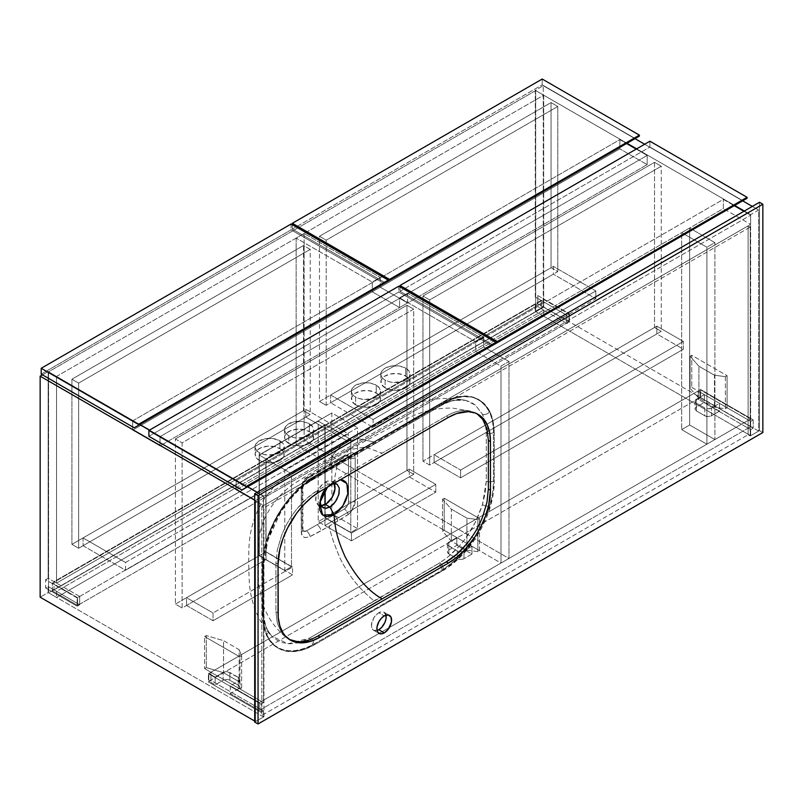 <?xml version="1.0" encoding="UTF-8"?>
<svg xmlns="http://www.w3.org/2000/svg" width="803" height="803" viewBox="0 0 803 803"><rect width="100%" height="100%" fill="white"/><g stroke="black" fill="none" stroke-linecap="round" stroke-linejoin="round"><path stroke-width="0.6" stroke-dasharray="4.01 3.01" d="M56.551 583.108L543.681 301.868L543.681 95.186L56.551 376.426L56.551 583.108L54.032 581.653L54.032 589.904L56.551 591.359L56.551 597.432L48.561 592.825L48.561 371.809L535.691 90.568L535.691 311.584L543.681 316.191L543.681 310.119L541.162 308.663L541.162 300.412L543.681 301.868L543.681 95.186L535.691 90.568L543.681 95.186L56.551 376.426L48.561 371.809L56.551 376.426L56.551 583.108L543.681 301.868L541.162 300.412L54.032 581.653L56.551 583.108M48.561 592.825L56.551 597.432L543.681 316.191L535.691 311.584L48.561 592.825L535.691 311.584L535.691 90.568L48.561 371.809L48.561 592.825M543.681 310.119L56.551 591.359L56.551 597.432L543.681 316.191L543.681 310.119L56.551 591.359L54.032 589.904L541.162 308.663L543.681 310.119M541.162 300.412L541.162 308.663L54.032 589.904L54.032 581.653L541.162 300.412M758.644 210.055L752.331 206.411L758.644 210.055L750.654 214.672L744.341 211.028L750.654 214.672L750.654 421.354L698.068 391.001L698.068 399.252L750.654 429.615L750.654 435.688L535.27 311.333L535.27 305.26L566.818 323.479L566.818 315.218L535.27 297.01L535.27 90.327L543.26 85.71L543.26 306.726L758.644 431.07L758.644 210.055L750.654 214.672L750.654 421.354L753.174 419.899L753.174 428.16L750.654 429.615L750.654 435.688L758.644 431.07L543.26 306.726L535.27 311.333L750.654 435.688L758.644 431.07L758.644 210.055M742.655 200.83L644.648 144.239L742.655 200.83M634.972 138.658L543.26 85.71L634.972 138.658M734.665 205.448L636.649 148.856L734.665 205.448M626.972 143.265L535.27 90.327L626.972 143.265M535.27 311.333L543.26 306.726L543.26 85.71L535.27 90.327L535.27 297.01L537.799 295.554L537.799 303.805L535.27 305.26L535.27 311.333M535.27 305.26L537.799 303.805L569.347 322.023L566.818 323.479L535.27 305.26M566.818 315.218L569.347 313.762L537.799 295.554L535.27 297.01L566.818 315.218L566.818 323.479L569.347 322.023L569.347 313.762L566.818 315.218M537.799 303.805L537.799 295.554L569.347 313.762L569.347 322.023L537.799 303.805M750.654 421.354L753.174 419.899L700.587 389.535L698.068 391.001L750.654 421.354M698.068 399.252L700.587 397.796L753.174 428.16L750.654 429.615L698.068 399.252L698.068 391.001L700.587 389.535L700.587 397.796L698.068 399.252M753.174 419.899L700.587 389.535L700.587 397.796L753.174 428.16L753.174 419.899M263.525 716.928L48.14 592.574L40.15 597.191L48.14 592.574L263.525 716.928L263.525 710.856L210.938 680.492L210.938 672.241L263.525 702.595L263.525 495.913L257.211 492.269L263.525 495.913L255.535 500.53L254.692 500.038L255.535 500.53L255.535 721.546L263.525 716.928L263.525 710.856L260.995 712.311L260.995 704.05L263.525 702.595L263.525 495.913L255.535 500.53L255.535 721.546L254.692 721.054L255.535 721.546L263.525 716.928M247.535 486.688L149.519 430.097L247.535 486.688M139.842 424.506L48.14 371.568L48.14 578.25L79.688 596.468L79.688 604.719L48.14 586.511L48.14 592.574L48.14 586.511L45.62 587.967L45.62 579.706L48.14 578.25L48.14 371.568L139.842 424.506M42.469 374.84L48.14 371.568L42.469 374.84M79.688 604.719L77.168 606.175L45.62 587.967L48.14 586.511L79.688 604.719L79.688 596.468L77.168 597.924L77.168 606.175L79.688 604.719M48.14 578.25L45.62 579.706L77.168 597.924L79.688 596.468L48.14 578.25M77.168 606.175L45.62 587.967L45.62 579.706L77.168 597.924L77.168 606.175M263.525 710.856L260.995 712.311L208.419 681.958L210.938 680.492L263.525 710.856M210.938 672.241L208.419 673.697L260.995 704.05L263.525 702.595L210.938 672.241L210.938 680.492L208.419 681.958L208.419 673.697L210.938 672.241M260.995 712.311L260.995 704.05L208.419 673.697L208.419 681.958L260.995 712.311M543.681 307.208L568.925 321.782L568.925 314.013L543.681 299.439L543.681 307.208L52.346 590.878L52.346 583.108L543.681 299.439L568.925 314.013L77.59 597.683L52.346 583.108L77.59 597.683L77.59 605.452L52.346 590.878L77.59 605.452L568.925 321.782L543.681 307.208L543.681 299.439L52.346 583.108L52.346 590.878L543.681 307.208M568.925 321.782L568.925 314.013L77.59 597.683L77.59 605.452L568.925 321.782M230.29 685.842L230.29 693.611L259.319 710.364L259.319 702.595L230.29 685.842L238.872 680.803L239.675 679.278L238.872 677.752L227.43 671.73L223.856 672.141L215.144 677.1L208.84 673.456L700.176 389.786L750.654 418.925L750.654 426.694L700.176 397.555L208.84 681.225L215.144 684.869L223.856 679.91L227.43 679.499L229.869 680.251L238.28 685.11L239.675 687.057L238.872 688.583L230.29 693.611L259.319 710.364L750.654 426.694L259.319 710.364L259.319 702.595L750.654 418.925L259.319 702.595L230.29 685.842L230.29 693.611L238.28 688.994L238.28 681.225L230.29 685.842M463.973 558.697L461.534 559.45L457.961 559.039L448.827 553.839L447.432 551.902L448.235 550.366L456.817 545.337L471.963 554.08L463.973 558.697L463.973 550.928L471.963 546.311L456.817 537.568L448.235 542.597L447.522 543.591L447.793 545.177L457.961 551.27L461.534 551.681L463.973 550.928A4.758 2.75 180 0 1 457.238 550.928L448.827 546.07A4.758 2.75 180 0 1 447.432 544.123A4.758 2.75 180 0 1 448.827 542.186L456.817 537.568L471.963 546.311L471.963 554.08L456.817 545.337L456.817 537.568L456.817 545.337L448.827 549.955L448.827 542.186L448.827 549.955A4.758 2.75 0 0 0 447.432 551.902A4.758 2.75 0 0 0 448.827 553.839L448.827 546.07L448.827 553.839L457.238 558.697L457.238 550.928L457.238 558.697A4.758 2.75 0 0 0 463.973 558.697L471.963 554.08L471.963 546.311L463.973 550.928L463.973 558.697M696.382 410.915L694.986 408.968L695.789 407.442L704.382 402.413L719.518 411.156L711.528 415.773L708.166 416.576L704.803 415.773L696.382 410.915L696.382 403.136L704.803 407.994L708.166 408.807L711.528 407.994L719.518 403.387L704.382 394.644L695.789 399.673L694.986 401.199L696.382 403.136A4.758 2.75 180 0 1 694.986 401.199A4.758 2.75 180 0 1 696.382 399.252L704.382 394.644L719.518 403.387L719.518 411.156L704.382 402.413L704.382 394.644L704.382 402.413L696.382 407.031L696.382 399.252L696.382 407.031A4.758 2.75 0 0 0 694.986 408.968A4.758 2.75 0 0 0 696.382 410.915L704.803 415.773L704.803 407.994L696.382 403.136L696.382 410.915M208.84 681.225L700.176 397.555L700.176 389.786L208.84 673.456L208.84 681.225L215.144 684.869L215.144 677.1L208.84 673.456L208.84 681.225M750.654 426.694L700.176 397.555L700.176 389.786L750.654 418.925L750.654 426.694M238.28 677.341A4.758 2.75 180 0 1 239.675 679.278A4.758 2.75 180 0 1 238.28 681.225L238.28 688.994A4.758 2.75 0 0 0 239.675 687.057A4.758 2.75 0 0 0 238.28 685.11L238.28 677.341L238.28 685.11L229.869 680.251L229.869 672.482L238.28 677.341M223.134 672.482A4.758 2.75 180 0 1 229.869 672.482L229.869 680.251A4.758 2.75 0 0 0 223.134 680.251L223.134 672.482L223.134 680.251L215.144 684.869L215.144 677.1L223.134 672.482M711.528 407.994A4.758 2.75 180 0 1 704.803 407.994L704.803 415.773A4.758 2.75 0 0 0 711.528 415.773L711.528 407.994L711.528 415.773L719.518 411.156L719.518 403.387L711.528 407.994M236.182 480.616L723.312 199.375L734.243 205.688L723.312 199.375L236.182 480.616L236.182 489.84L723.312 208.599L723.312 199.375L723.312 208.599L236.182 489.84L263.525 505.629L750.654 224.388L723.312 208.599L750.654 224.388L263.525 505.629L263.525 496.395L236.182 480.616L236.182 489.84L263.525 505.629L263.525 496.395L750.654 215.154L263.525 496.395L236.182 480.616M743.919 211.269L750.654 215.154L750.654 224.388L750.654 215.154L743.919 211.269M542.216 79.035L542.216 84.857L635.183 138.538L542.216 84.857L292.342 229.126L292.342 224.75L292.342 229.126L385.299 282.797L292.342 229.126L542.216 84.857L542.216 79.035M326.199 240.177L326.199 405.324L319.474 401.44L319.474 236.283L326.199 240.177L557.774 106.478L551.049 102.593L319.474 236.283L319.474 401.44L551.049 267.74L551.049 102.593L551.049 267.74L557.774 271.625L557.774 106.478L557.774 271.625L326.199 405.324L326.199 240.177L319.474 236.283L551.049 102.593L557.774 106.478L326.199 240.177M326.199 405.324L319.474 401.44L551.049 267.74L557.774 271.625L326.199 405.324M654.525 162.336L654.525 327.483L661.26 331.368L661.26 166.221L654.525 162.336L422.95 296.036L429.685 299.921L661.26 166.221L661.26 331.368L429.685 465.067L429.685 299.921L429.685 465.067L422.95 461.183L422.95 296.036L422.95 461.183L654.525 327.483L654.525 162.336L661.26 166.221L429.685 299.921L422.95 296.036L654.525 162.336M654.525 327.483L661.26 331.368L429.685 465.067L422.95 461.183L654.525 327.483M434.102 462.518L460.601 477.825L460.601 470.046L434.102 454.749L434.102 462.518L434.102 454.749L656.844 326.148L683.343 341.456L460.601 470.046L460.601 477.825L683.343 349.225L683.343 341.456L683.343 349.225L656.844 333.928L656.844 326.148L656.844 333.928L434.102 462.518L460.601 477.825L683.343 349.225L656.844 333.928L434.102 462.518M434.102 454.749L460.601 470.046L683.343 341.456L656.844 326.148L434.102 454.749M385.099 380.07A14.574 8.411 180 0 1 380.823 374.118A14.574 8.411 180 0 1 389.826 366.339A14.574 8.411 180 0 1 405.706 368.165L405.706 375.934A14.574 8.411 0 0 0 389.826 374.118A14.574 8.411 0 0 0 380.823 381.887A14.574 8.411 0 0 0 385.099 387.839L385.099 380.07L389.826 381.897L393.972 382.489L403.497 381.114L407.522 378.795L409.349 376.557L409.972 374.118L408.868 370.896L404.652 367.613L398.248 365.867L389.826 366.339L384.135 368.778L381.455 371.679L380.893 374.941L381.937 377.34L385.099 380.07L385.099 387.839L386.153 388.391L393.972 390.268L402.273 389.314L407.522 386.564L409.349 384.336L409.972 381.887L408.255 377.922L403.497 374.891L396.833 373.515L389.826 374.118L384.135 376.547L381.104 380.251L381.455 384.336L385.099 387.839A14.574 8.411 0 0 0 400.978 389.666A14.574 8.411 0 0 0 409.972 381.887A14.574 8.411 0 0 0 405.706 375.934L405.706 368.165A14.574 8.411 180 0 1 409.972 374.118A14.574 8.411 180 0 1 400.978 381.897A14.574 8.411 180 0 1 385.099 380.07M355.649 397.063A14.574 8.411 180 0 1 351.383 391.121A14.574 8.411 180 0 1 360.376 383.342A14.574 8.411 180 0 1 376.256 385.169L376.256 392.938A14.574 8.411 0 0 0 360.376 391.111A14.574 8.411 0 0 0 351.383 398.89A14.574 8.411 0 0 0 355.649 404.842L355.649 397.063L359.082 398.539L364.522 399.492L374.047 398.117L377.219 396.461L379.899 393.56L380.532 391.121L379.417 387.899L375.202 384.617L368.798 382.86L361.721 383.061L354.685 385.781L352.005 388.672L351.453 391.944L352.487 394.343L355.649 397.063L355.649 404.842L356.703 405.395L363.107 407.141L371.528 406.669L378.072 403.568L379.899 401.329L380.532 398.89L378.805 394.925L374.047 391.894L367.383 390.519L360.376 391.111L354.685 393.55L351.654 397.244L352.005 401.329L355.649 404.842A14.574 8.411 0 0 0 371.528 406.669A14.574 8.411 0 0 0 380.532 398.89A14.574 8.411 0 0 0 376.256 392.938L376.256 385.169A14.574 8.411 180 0 1 380.532 391.121A14.574 8.411 180 0 1 371.528 398.89A14.574 8.411 180 0 1 355.649 397.063M595.846 298.706L595.846 290.937L553.357 266.405L553.357 274.174L595.846 298.706L373.104 427.306L330.615 402.775L553.357 274.174L553.357 266.405L330.615 395.006L330.615 402.775L330.615 395.006L373.104 419.537L373.104 427.306L373.104 419.537L595.846 290.937L595.846 298.706L373.104 427.306L330.615 402.775L553.357 274.174L595.846 298.706M595.846 290.937L373.104 419.537L330.615 395.006L553.357 266.405L595.846 290.937M483.737 337.2L475.747 341.817L399.603 297.853L407.603 293.236L483.737 337.2L407.603 293.236L407.603 302.952L380.261 287.173L380.261 277.457L304.116 233.492L304.116 440.174L508.982 558.456L508.982 361.491L483.737 346.916L483.737 337.2L483.737 346.916L508.982 361.491L500.992 366.098L500.992 563.074L296.126 444.792L296.126 238.11L304.116 233.492L380.261 277.457L372.261 282.064L296.126 238.11L372.261 282.064L372.261 291.78L399.603 307.569L399.603 297.853L475.747 341.817L475.747 351.533L500.992 366.098L500.992 563.074L508.982 558.456L304.116 440.174L296.126 444.792L500.992 563.074L508.982 558.456L508.982 361.491L500.992 366.098L475.747 351.533L483.737 346.916L475.747 351.533L475.747 341.817L483.737 337.2M304.116 233.492L296.126 238.11L296.126 444.792L304.116 440.174L304.116 233.492M407.603 293.236L399.603 297.853L399.603 307.569L407.603 302.952L407.603 293.236M407.603 302.952L399.603 307.569L372.261 291.78L380.261 287.173L407.603 302.952M380.261 287.173L372.261 291.78L372.261 282.064L380.261 277.457L380.261 287.173M291.077 224.027L291.077 229.849L384.045 283.529L291.077 229.849L41.204 374.118L291.077 229.849L291.077 224.027M303.484 245.517L303.484 410.664L310.219 414.559L310.219 249.402L303.484 245.517L71.909 379.217L78.644 383.101L310.219 249.402L310.219 414.559L78.644 548.258L78.644 383.101L78.644 548.258L71.909 544.364L71.909 379.217L71.909 544.364L303.484 410.664L303.484 245.517L71.909 379.217L78.644 383.101L310.219 249.402L303.484 245.517M303.484 410.664L71.909 544.364L78.644 548.258L310.219 414.559L303.484 410.664M259.319 452.681A14.574 8.411 180 0 1 255.043 446.739A14.574 8.411 180 0 1 264.046 438.96A14.574 8.411 180 0 1 279.926 440.787L279.926 448.556A14.574 8.411 0 0 0 264.046 446.729A14.574 8.411 0 0 0 255.043 454.508A14.574 8.411 0 0 0 259.319 460.46L259.319 452.681L256.157 449.951L255.043 446.739L255.675 444.29L258.355 441.399L265.391 438.679L272.468 438.478L278.872 440.235L283.088 443.517L284.132 445.906L283.569 449.178L281.743 451.406L277.718 453.735L268.192 455.11L262.752 454.157L259.319 452.681L259.319 460.46L256.157 457.73L255.113 453.685L257.502 449.831L261.527 447.512L268.192 446.137L275.198 446.729L280.889 449.168L283.921 452.862L283.921 456.144L280.889 459.848L276.493 461.926L271.053 462.879L265.391 462.558L259.319 460.46A14.574 8.411 0 0 0 275.198 462.277A14.574 8.411 0 0 0 284.202 454.508A14.574 8.411 0 0 0 279.926 448.556L279.926 440.787A14.574 8.411 180 0 1 284.202 446.739A14.574 8.411 180 0 1 275.198 454.508A14.574 8.411 180 0 1 259.319 452.681M288.759 435.688A14.574 8.411 180 0 1 284.493 429.735A14.574 8.411 180 0 1 293.486 421.956A14.574 8.411 180 0 1 309.376 423.783L309.376 431.552A14.574 8.411 0 0 0 293.486 429.735A14.574 8.411 0 0 0 284.493 437.505A14.574 8.411 0 0 0 288.759 443.457L288.759 435.688L285.607 432.958L284.493 429.735L285.607 426.513L287.805 424.396L293.486 421.956L301.908 421.485L308.312 423.231L312.538 426.513L313.642 429.735L313.019 432.175L310.339 435.075L307.168 436.732L297.642 438.107L293.486 437.505L288.759 435.688L288.759 443.457L285.125 439.954L284.563 436.681L286.209 433.54L290.967 430.508L297.642 429.133L304.648 429.735L310.339 432.165L313.019 435.065L313.361 439.151L310.339 442.844L305.943 444.932L300.493 445.876L293.486 445.284L288.759 443.457A14.574 8.411 0 0 0 304.648 445.284A14.574 8.411 0 0 0 313.642 437.505A14.574 8.411 0 0 0 309.376 431.552L309.376 423.783A14.574 8.411 180 0 1 313.642 429.735A14.574 8.411 180 0 1 304.648 437.505A14.574 8.411 180 0 1 288.759 435.688M83.06 545.699L125.549 570.23L125.549 562.461L83.06 537.93L83.06 545.699L83.06 537.93L305.802 409.329L348.281 433.861L125.549 562.461L125.549 570.23L348.281 441.63L348.281 433.861L348.281 441.63L305.802 417.108L305.802 409.329L305.802 417.108L83.06 545.699L125.549 570.23L348.281 441.63L305.802 417.108L83.06 545.699M83.06 537.93L125.549 562.461L348.281 433.861L305.802 409.329L83.06 537.93M413.696 474.302L324.944 525.543L318.209 521.659L406.97 470.417L413.696 474.302L413.696 309.145L406.97 305.26L175.395 438.96L182.12 442.844L182.12 608.001L175.395 604.117L175.395 438.96L175.395 604.117L259.319 555.666L259.319 455.11L318.209 421.113L318.209 521.659L406.97 470.417L406.97 305.26L406.97 470.417L413.696 474.302L324.944 525.543L324.944 504.645L324.944 525.543L351.443 540.851L435.788 492.149L409.279 476.852L409.279 469.082L435.788 484.38L435.788 492.149L409.279 476.852L324.944 525.543L324.944 517.774L351.443 533.072L435.788 484.38L409.279 469.082L324.944 517.774L409.279 469.082L409.279 476.852L324.944 525.543L351.443 540.851L435.788 492.149L435.788 484.38L351.443 533.072L351.443 540.851L351.443 533.072L324.944 517.774L324.944 525.543L318.209 521.659L318.209 421.113L324.944 424.998L266.044 458.995L266.044 559.55L182.12 608.001L182.12 442.844L413.696 309.145L413.696 474.302M324.944 490.332L324.944 424.998L266.044 458.995L259.319 455.11L318.209 421.113L324.944 424.998L324.944 490.332M259.319 555.666L266.044 559.55L182.12 608.001L175.395 604.117L259.319 555.666L266.044 559.55L266.044 458.995L259.319 455.11L259.319 555.666M175.395 438.96L406.97 305.26L413.696 309.145L182.12 442.844L175.395 438.96M186.537 605.452L213.046 620.749L213.046 612.98L186.537 597.673L186.537 605.452L186.537 597.673L266.044 551.771L266.044 559.55L186.537 605.452L213.046 620.749L292.553 574.848L292.553 567.079L213.046 612.98L213.046 620.749L292.553 574.848L266.044 559.55L186.537 605.452M292.553 567.079L266.044 551.771L186.537 597.673L213.046 612.98L292.553 567.079L266.044 551.771L266.044 559.55L292.553 574.848L292.553 567.079M265.833 551.892L265.833 458.874L291.499 473.69L291.499 566.707L265.833 551.892L259.108 555.786L259.108 454.99L284.764 469.805L357.536 427.788L357.536 528.585L331.88 513.769L325.145 517.654L350.811 532.469L350.811 439.452L291.499 473.69L265.833 458.874L325.145 424.636L350.811 439.452L325.145 424.636L325.145 490.041L325.145 424.636L265.833 458.874L265.833 551.892L291.499 566.707L291.499 473.69L350.811 439.452L350.811 532.469L357.536 528.585L331.88 513.769L331.88 412.973L357.536 427.788L331.88 412.973L259.108 454.99L284.764 469.805L284.764 570.602L259.108 555.786L284.764 570.602L291.499 566.707L284.764 570.602L284.764 469.805L357.536 427.788L357.536 528.585L350.811 532.469L325.145 517.654L331.88 513.769L331.88 412.973L259.108 454.99L259.108 555.786L265.833 551.892M325.145 504.535L325.145 517.654L325.145 504.535M725.41 408.727L725.41 376.667L727.096 375.694L727.096 407.753L725.41 408.727L714.469 407.272L698.911 398.288L690.078 388.331L691.754 387.357L727.096 407.753L727.096 375.694L691.754 355.297L691.754 387.357L691.754 355.297L690.078 356.271L690.078 388.331L690.078 356.271L698.911 366.228L698.911 398.288L698.911 366.228L714.469 375.212L714.469 407.272L714.469 375.212L725.41 376.667L725.41 408.727L727.096 407.753L691.754 387.357L690.078 388.331L698.911 398.288L714.469 407.272L725.41 408.727M725.41 376.667L727.096 375.694L691.754 355.297L690.078 356.271L698.911 366.228L714.469 375.212L725.41 376.667M241.653 688.02L241.653 655.971L239.123 649.647L239.123 681.707L241.653 688.02L239.967 688.994L204.624 668.598L206.311 667.624L223.555 672.723L239.123 681.707L239.123 649.647L223.555 640.664L223.555 672.723L223.555 640.664L206.311 635.564L206.311 667.624L206.311 635.564L204.624 636.538L204.624 668.598L204.624 636.538L239.967 656.934L239.967 688.994L239.967 656.934L241.653 655.971L241.653 688.02L239.967 688.994L204.624 668.598L206.311 667.624L223.555 672.723L239.123 681.707L241.653 688.02M241.653 655.971L239.967 656.934L204.624 636.538L206.311 635.564L223.555 640.664L239.123 649.647L241.653 655.971M479.532 550.687L479.532 518.628L444.2 498.221L444.2 530.281L479.532 550.687L477.855 551.651L466.914 550.196L451.346 541.212L442.513 531.255L444.2 530.281L444.2 498.221L442.513 499.195L442.513 531.255L442.513 499.195L451.346 509.152L451.346 541.212L451.346 509.152L466.914 518.136L466.914 550.196L466.914 518.136L477.855 519.591L477.855 551.651L477.855 519.591L479.532 518.628L479.532 550.687L444.2 530.281L442.513 531.255L451.346 541.212L466.914 550.196L477.855 551.651L479.532 550.687M479.532 518.628L444.2 498.221L442.513 499.195L451.346 509.152L466.914 518.136L477.855 519.591L479.532 518.628M649.898 141.208L649.898 147.029L742.865 200.71L649.898 147.029L400.024 291.298L400.024 286.922L400.024 291.298L492.992 344.969L400.024 291.298L649.898 147.029L649.898 141.208M398.77 286.199L398.77 292.021L491.737 345.702L398.77 292.021L148.896 436.29L398.77 292.021L398.77 286.199M132.696 420.862L619.826 139.622L626.551 143.516L619.826 139.622L132.696 420.862L132.696 430.097L619.826 148.856L619.826 139.622L619.826 148.856L132.696 430.097L160.038 445.886L647.168 164.645L619.826 148.856L647.168 164.645L160.038 445.886L160.038 436.651L132.696 420.862L132.696 430.097L160.038 445.886L160.038 436.651L647.168 155.411L160.038 436.651L132.696 420.862M636.227 149.097L647.168 155.411L647.168 164.645L647.168 155.411L636.227 149.097M689.657 228.032L689.657 424.998L714.891 439.572L714.891 242.606L689.657 228.032L681.667 232.649L681.667 429.615L689.657 424.998L689.657 228.032L681.667 232.649L706.901 247.214L706.901 444.189L681.667 429.615L681.667 232.649L706.901 247.214L714.891 242.606L714.891 439.572L706.901 444.189L706.901 247.214L714.891 242.606L689.657 228.032M689.657 424.998L681.667 429.615L706.901 444.189L714.891 439.572L689.657 424.998M328.507 485.654L322.967 491.868L320.849 496.696L320.106 501.383L320.849 496.696L322.967 491.868L326.199 487.682L331.87 483.195M275.931 563.064L275.931 611.645L277.336 623.269L281.582 632.704L285.487 636.95L289.321 639.449L281.582 632.704L277.336 623.269L275.931 611.645L278.039 612.86L275.931 611.645L275.931 563.064L278.039 564.278L275.931 563.064L277.336 549.824L275.931 563.064M327.102 487.592L333.948 481.84L336.999 465.8L348.853 449.871L365.064 447.01L382.148 453.173L317.998 490.201L307.137 498.101L296.99 508.831C290.505 516.931 285.376 525.814 281.582 535.481L277.336 549.824L281.582 535.481C285.376 525.814 290.505 516.931 296.99 508.831C303.494 500.781 310.5 494.578 317.998 490.201L320.106 491.416L317.998 490.201L382.148 453.173L365.064 447.01L348.853 449.871L336.999 465.8L333.948 481.84L340.673 479.752M465.469 400.306L470.809 402.152L475.456 405.134L482.442 414.308C484.912 419.547 486.186 425.751 486.267 432.897A5.952 3.513 -1.4 0 0 493.413 432.646A5.952 3.513 178.6 0 1 486.267 432.897L486.267 481.238A5.952 3.353 1.4 0 0 493.413 481.218A5.952 3.353 -178.6 0 1 486.267 481.238L482.442 504.696A5.952 1.767 17.3 0 0 489.459 506.302A5.952 1.767 -162.7 0 1 482.442 504.696C474.001 530.311 459.828 549.654 439.944 562.732A5.952 3.292 58 0 1 443.447 569.307C464.796 554.983 480.134 533.985 489.459 506.302A72.581 41.907 120 0 0 493.413 481.218L493.413 432.646A72.581 41.907 120 0 0 489.459 412.13C480.094 395.217 464.756 391.924 443.447 402.253L450.704 398.991L457.84 396.963L464.606 396.28L470.949 396.933L476.721 398.92L481.78 402.152L486.046 406.559L489.459 412.13L486.146 406.438L481.92 401.912L476.882 398.619L471.12 396.652L464.756 396.02L457.931 396.762L450.784 398.86L443.447 402.253A72.581 41.907 120 0 0 442.092 403.016L313.792 477.092A5.952 3.373 59.1 0 1 312.648 479.742A5.952 3.373 59.1 0 1 310.52 479.843L374.399 442.062L358.028 438.609L344.387 442.142L333.315 454.398L329.501 465.218L307.961 477.644L304.759 480.294L302.5 483.888L301.356 488.826L301.065 510.156L301.356 532.128L302.5 536.133L304.759 537.578L309.045 537.066L329.501 526.055C329.842 531.536 333.295 542.095 339.86 557.754C348.301 575.229 359.804 589.653 374.399 601.045L310.209 637.662L302.58 641.256L296.076 643.143L289.823 643.805L281.321 642.45L274.074 638.405L271.655 636.127L266.917 629.13L263.926 620.438L262.711 610.31L262.491 586.2L262.691 562.431L263.926 550.647L266.917 538.743L274.064 521.408L281.331 508.972L289.823 497.74L302.56 485.403L309.275 480.616L374.399 442.062L439.944 405.174L446.689 402.183L453.324 400.326L459.587 399.703L465.569 400.336L475.506 405.174L482.442 414.308L485.253 422.89L486.267 432.897L486.267 481.238L485.243 492.711L482.442 504.696L475.456 522.121L465.499 538.442L459.647 545.759L446.769 558.005L438.679 563.495L374.399 601.045C359.804 589.653 348.301 575.229 339.86 557.754C333.295 542.095 329.842 531.536 329.501 526.055L349.154 513.9L353.27 508.791L355.046 503.531L355.207 457.73L354.394 453.926L352.547 452.711L349.154 453.745L329.501 465.218L333.315 454.398L344.387 442.142L358.028 438.609L374.399 442.062L439.944 405.174L453.394 400.316L465.589 400.336C444.149 396.421 424.646 398.74 407.061 407.312L344.387 442.142L291.499 473.348L274.626 485.815L264.9 497.93C256.016 511.12 250.807 525.955 249.271 542.426C248.528 552.554 248.539 565.864 249.311 582.366L249.592 586.09C252.032 606.436 259.389 623.118 271.655 636.127L266.917 629.13A5.952 4.527 154.1 0 1 267.59 630.094A5.952 4.527 154.1 0 1 266.425 635.083L269.738 640.764L273.964 645.291L279.002 648.583L284.764 650.56L291.128 651.183L297.953 650.44L305.1 648.352L312.437 644.95L305.12 648.242L298.033 650.239L291.208 650.932L284.914 650.269L279.163 648.292L274.114 645.06L269.848 640.643L266.425 635.083A72.581 41.907 120 0 0 277.507 647.78A72.581 41.907 120 0 0 312.437 644.95A72.581 41.907 120 0 0 313.792 644.187L442.092 570.11A72.581 41.907 120 0 0 443.447 569.307L457.931 558.075L471.12 542.969L481.92 525.222L489.459 506.302L481.78 525.152L470.98 542.838L457.871 557.955L443.447 569.307A72.581 41.907 120 0 0 489.459 506.302A72.581 41.907 120 0 0 493.413 481.218L493.413 432.646A72.581 41.907 120 0 0 489.459 412.13A72.581 41.907 120 0 0 478.387 399.422A72.581 41.907 120 0 0 443.447 402.253A72.581 41.907 120 0 0 442.092 403.016L442.935 403.497L309.607 480.766L294.992 493.423L282.074 509.825L274.957 522.151L267.218 541.533L264.297 554.341L263.314 566.466L263.314 615.038L264.297 626.029L267.218 635.464L269.376 639.479L274.957 645.913L278.34 648.272L286.119 651.143L294.992 651.504L304.618 649.316L314.635 644.668L447.964 567.41L462.578 554.753L475.496 538.351L482.603 526.025L488.194 513.137L493.273 493.835L494.257 481.71L494.257 433.128L493.273 422.137L490.352 412.712L488.194 408.697L482.603 402.263L475.496 398.158L471.451 397.023L462.578 396.672L452.952 398.86L442.935 403.497A72.581 41.907 -60 0 1 479.22 399.904A72.581 41.907 -60 0 1 494.257 433.128L493.413 432.646L494.257 433.128L494.257 481.71L493.413 481.218L494.257 481.71A72.581 41.907 -60 0 1 442.935 570.602L442.092 570.11L442.935 570.602L314.635 644.668L313.792 644.187L314.635 644.668A72.581 41.907 -60 0 1 278.34 648.272A72.581 41.907 -60 0 1 263.314 615.038L262.471 614.556A72.581 41.907 120 0 0 266.425 635.083C275.76 651.986 291.098 655.278 312.437 644.95A72.581 41.907 120 0 0 313.792 644.187L442.092 570.11A72.581 41.907 120 0 0 443.447 569.307A5.952 3.292 -122 0 0 439.944 562.732L438.679 563.495A5.952 3.373 59.1 0 1 442.092 570.11A5.952 3.373 -120.9 0 0 438.679 563.495L310.52 637.482A5.952 3.493 60.9 0 1 313.792 644.187A5.952 3.493 -119.1 0 0 310.52 637.482L309.275 638.174A5.952 3.573 62.1 0 1 312.437 644.95A5.952 3.573 -117.9 0 0 309.275 638.174L288.066 643.755L271.655 636.127L267.57 630.054C265.231 625.286 263.976 619.364 263.786 612.287A5.952 3.533 178.9 0 1 262.471 614.556L263.314 615.038L263.314 566.466L262.471 565.985L262.471 614.556A72.581 41.907 120 0 0 266.425 635.083A5.952 4.527 -25.9 0 0 267.59 630.094A5.952 4.527 -25.9 0 0 266.917 629.13C264.338 623.821 262.932 617.547 262.711 610.31A5.952 3.533 178.9 0 1 263.786 612.287A5.952 3.533 -1.1 0 0 262.711 610.31L262.711 561.97A5.952 3.342 -178.9 0 1 263.786 563.947A5.952 3.342 -178.9 0 1 262.471 565.985L263.314 566.466A72.581 41.907 -60 0 1 314.635 477.574L313.792 477.092A72.581 41.907 120 0 0 312.437 477.895L297.953 489.127L284.764 504.234L273.964 521.98L266.425 540.901L274.104 522.05L284.904 504.364L298.023 489.248L312.437 477.895A72.581 41.907 120 0 0 266.425 540.901A72.581 41.907 120 0 0 262.471 565.985L262.471 614.556A5.952 3.533 -1.1 0 0 263.786 612.287L263.786 563.937A5.952 3.342 1.1 0 0 262.711 561.97L266.917 538.743A5.952 1.767 -162.7 0 1 267.901 540.238A5.952 1.767 -162.7 0 1 266.425 540.901A72.581 41.907 120 0 0 262.471 565.985A5.952 3.342 1.1 0 0 263.786 563.947L267.901 540.238A5.952 1.767 17.3 0 0 266.917 538.743C275.63 513.278 289.753 493.895 309.275 480.616A5.952 3.292 -122 0 0 311.393 480.505A5.952 3.292 -122 0 0 312.437 477.895C291.087 492.219 275.75 513.217 266.425 540.901A5.952 1.767 17.3 0 0 267.901 540.238L280.177 513.418C285.667 504.746 287.815 502.317 291.178 498.261C297.602 490.824 304.337 484.912 311.383 480.505L440.787 405.756A5.952 3.493 60.9 0 1 438.679 405.856A5.952 3.493 -119.1 0 0 440.797 405.756A5.952 3.493 -119.1 0 0 442.092 403.016L313.792 477.092L314.635 477.574L442.935 403.497L442.092 403.016A5.952 3.493 60.9 0 1 440.797 405.756L442.021 405.083C451.306 400.376 459.155 398.8 465.569 400.336M385.952 615.138A10.409 6.012 120 0 0 383.985 612.217A10.409 6.012 120 0 0 378.785 612.739L384.256 615.891L378.785 612.739L377.35 613.733L373.576 618.23L371.418 625.487L371.98 628.418L373.576 630.255L377.35 630.405M333.596 483.406L332.723 483.567L333.596 483.406M331.81 483.838L330.876 484.219L331.81 483.838M328.989 485.313L330.876 484.219L329.933 484.711L325.356 482.071L329.933 484.711L333.948 481.84M334.078 483.366A13.681 7.9 120 0 0 332.201 481.388A13.681 7.9 120 0 0 325.356 482.071A13.681 7.9 120 0 0 316.422 494.126A13.681 7.9 120 0 0 318.52 505.097A13.681 7.9 120 0 0 321.1 505.729M263.946 716.688L254.692 722.027L263.946 716.688L263.946 507.817L750.233 227.058L750.233 435.929L748.125 434.714L261.838 715.473L263.946 716.688L263.946 507.817L261.838 506.603L748.125 225.844L748.125 434.714L261.838 715.473L261.838 506.603L263.946 507.817L750.233 227.058L748.125 225.844L750.233 227.058L750.233 435.929L748.125 434.714L748.125 225.844L261.838 506.603L261.838 715.473L263.946 716.688M762.85 432.526L759.487 430.589L750.233 435.929L759.487 430.589L762.85 432.526M386.002 615.409L383.995 612.217L381.606 611.756L378.785 612.739A10.409 6.012 120 0 0 371.98 621.913A10.409 6.012 120 0 0 373.576 630.255A10.409 6.012 120 0 0 377.089 630.485M477.082 413.826L472.395 411.537L467.316 410.494C460.832 409.931 453.825 411.819 446.297 416.135L382.148 453.173L446.297 416.135L448.405 417.349L446.297 416.135C453.825 411.819 460.832 409.931 467.316 410.494L477.082 413.826M306.435 530.883L303.454 531.184L302.219 528.464L302.219 484.741L303.454 480.595L306.435 477.454L317.075 471.311L344.286 455.602L347.267 455.301L348.492 458.031L348.492 501.745L347.267 505.89L344.286 509.032L306.435 530.883A5.952 3.433 -60 0 1 302.942 530.763A5.952 3.433 -60 0 1 302.219 528.464L302.219 484.741A5.952 3.433 -60 0 1 306.435 477.454A5.952 3.322 -118.6 0 0 309.035 477.695A5.952 3.322 -118.6 0 0 310.109 476.259L305.792 479.371C302.892 482.212 301.406 485.363 301.356 488.826A5.952 3.624 1.5 0 0 302.882 486.488A5.952 3.624 1.5 0 0 302.219 484.741A5.952 3.624 -178.5 0 1 302.882 486.488A5.952 3.624 -178.5 0 1 301.356 488.826L301.356 532.128A5.952 3.232 -1.4 0 0 302.882 529.9A5.952 3.232 -1.4 0 0 302.219 528.464A5.952 3.232 178.6 0 1 302.882 529.9A5.952 3.232 178.6 0 1 301.356 532.128C301.406 535.691 302.882 537.488 305.792 537.518L310.109 536.595A5.952 3.342 -118.5 0 0 306.435 530.883A5.952 3.342 61.5 0 1 310.109 536.595L321.09 530.773A5.952 3.383 -119.3 0 0 317.075 524.74L306.435 530.883M334.299 483.807L331.498 481.067L327.243 481.198L322.555 484.169L318.52 489.298L316.101 495.341L315.87 500.901L317.878 504.645L321.662 505.699M333.646 461.745L317.075 471.311L333.646 461.745A5.952 3.483 -120.7 0 0 336.668 462.006A5.952 3.483 -120.7 0 0 337.772 460.42L310.109 476.259A5.952 3.322 61.4 0 1 309.035 477.695A5.952 3.322 61.4 0 1 306.435 477.454L317.075 471.311A5.952 3.383 -119.3 0 0 319.975 471.652A5.952 3.383 -119.3 0 0 321.09 470.056A5.952 3.383 60.7 0 1 319.975 471.652A5.952 3.383 60.7 0 1 317.075 471.311L344.286 455.602A5.952 3.543 -121.4 0 0 347.147 455.702A5.952 3.543 -121.4 0 0 348.201 454.267L337.772 460.42A5.952 3.483 59.3 0 1 336.668 462.006A5.952 3.483 59.3 0 1 333.646 461.745M333.646 515.175L317.075 524.74A5.952 3.383 60.7 0 1 321.09 530.773L337.772 521.137A5.952 3.483 -120.7 0 0 333.646 515.175A5.952 3.483 59.3 0 1 337.772 521.137L348.201 514.603A5.952 3.533 -121.6 0 0 344.286 509.032L333.646 515.175M348.201 454.267A5.952 3.543 58.6 0 1 347.147 455.702A5.952 3.543 58.6 0 1 344.286 455.602A5.952 3.433 -60 0 1 346.826 455.12A5.952 3.433 -60 0 1 348.492 458.031A5.952 3.533 2.9 0 0 355.207 457.73C355.297 454.247 354.123 452.631 351.684 452.872L348.201 454.267M348.492 458.031L348.492 501.745A5.952 3.332 -2.8 0 0 355.207 501.032L355.207 457.73A5.952 3.533 -177.1 0 1 348.492 458.031M348.201 514.603L351.684 511.019L355.207 501.032A5.952 3.332 177.2 0 1 348.492 501.745A5.952 3.433 -60 0 1 344.286 509.032A5.952 3.533 58.4 0 1 348.201 514.603M489.459 412.13A5.952 4.527 154.1 0 1 482.442 414.308A5.952 4.527 -25.9 0 0 489.459 412.13M443.447 402.253A5.952 3.573 62.1 0 1 442.041 405.073A5.952 3.573 62.1 0 1 439.944 405.174A5.952 3.573 -117.9 0 0 442.041 405.073A5.952 3.573 -117.9 0 0 443.447 402.253M309.275 480.616L310.52 479.843A5.952 3.373 -120.9 0 0 312.648 479.742A5.952 3.373 -120.9 0 0 313.792 477.092A72.581 41.907 120 0 0 312.437 477.895A5.952 3.292 58 0 1 311.393 480.505A5.952 3.292 58 0 1 309.275 480.616M759.487 202.286L759.487 430.589L759.487 202.286M239.675 679.278L239.675 687.057M694.986 401.199L694.986 408.968M447.432 544.123L447.432 551.902M380.823 374.118L380.823 381.887M351.383 391.121L351.383 398.89M380.532 391.121L380.532 398.89M409.972 374.118L409.972 381.887M255.043 446.739L255.043 454.508M284.493 429.735L284.493 437.505M313.642 429.735L313.642 437.505M284.202 446.739L284.202 454.508M320.297 499.105L319.664 503.039M328.578 485.604L331.86 483.205M285.477 636.94C274.917 627.986 267.339 616.965 262.742 603.876L258.446 583.129L258.385 542.075C260.011 527.42 265.381 514.201 274.496 502.437C280.357 494.688 287.032 488.334 294.53 483.366L348.853 449.871L406.147 419.046C420.742 411.497 436.24 407.844 452.631 408.095L472.385 411.537M383.985 612.217L389.455 615.379M336.648 483.958L332.201 481.388M322.967 507.657L318.52 505.097M478.387 399.422L479.22 399.904M277.507 647.78L278.34 648.272M302.962 530.783L302.882 486.477L304.076 482.493C305.301 480.304 306.957 478.708 309.045 477.695L348.181 455.171L346.806 455.11M478.146 414.398L476.049 413.184M290.355 640.091L288.257 638.877M373.576 630.255L379.046 633.406"/><path stroke-width="1.2" d="M752.331 206.411L742.655 200.83L752.331 206.411M644.648 144.239L634.972 138.658L644.648 144.239M744.341 211.028L734.665 205.448L744.341 211.028M636.649 148.856L626.972 143.265L636.649 148.856M40.15 597.191L254.692 721.054L40.15 597.191L40.15 376.175L42.469 374.84L40.15 376.175L254.692 500.038L40.15 376.175L40.15 597.191M257.211 492.269L247.535 486.688L257.211 492.269M149.519 430.097L139.842 424.506L149.519 430.097M734.243 205.688L743.919 211.269L734.243 205.688M639.389 135.135L542.216 79.035L639.389 135.135L389.515 279.394L292.342 223.294L542.216 79.035L292.342 223.294L389.515 279.394L389.515 280.367L385.299 282.797L639.389 136.108L639.389 135.135L389.515 279.394L389.515 280.367L639.389 136.108L639.389 135.135M292.342 224.75L292.342 223.294L292.342 224.75M635.183 138.538L385.299 282.797L635.183 138.538M388.25 280.127L291.077 224.027L388.25 280.127L138.377 424.385L41.204 368.286L291.077 224.027L41.204 368.286L138.377 424.385L138.377 425.359L134.171 427.788L41.204 374.118L41.204 368.286L41.204 374.118L134.171 427.788L388.25 281.1L388.25 280.127L138.377 424.385L138.377 425.359L388.25 281.1L388.25 280.127M384.045 283.529L134.171 427.788L384.045 283.529M324.944 504.645L324.944 490.332L324.944 504.645M325.145 490.041L325.145 504.535L325.145 490.041M747.071 197.307L649.898 141.208L747.071 197.307L497.198 341.566L400.024 285.466L649.898 141.208L400.024 285.466L497.198 341.566L497.198 342.54L492.992 344.969L747.071 198.281L747.071 197.307L497.198 341.566L497.198 342.54L747.071 198.281L747.071 197.307M400.024 286.922L400.024 285.466L400.024 286.922M742.865 200.71L492.992 344.969L742.865 200.71M495.943 342.299L398.77 286.199L495.943 342.299L246.069 486.568L148.896 430.458L398.77 286.199L148.896 430.458L246.069 486.568L246.069 487.531L241.854 489.96L148.896 436.29L148.896 430.458L148.896 436.29L241.854 489.96L495.943 343.272L495.943 342.299L246.069 486.568L246.069 487.531L495.943 343.272L495.943 342.299M491.737 345.702L241.854 489.96L491.737 345.702M626.551 143.516L636.227 149.097L626.551 143.516M339.408 479.843L342.991 480.104L345.802 481.981L347.94 486.698L347.95 493.193L345.812 500.42L343.011 505.619L339.428 510.146L333.968 514.552C335.162 526.106 335.564 535.4 345.109 556.71C355.829 576.895 368.175 590.958 382.148 598.887L317.998 635.926L320.106 637.14L448.405 563.074L320.106 637.14A59.492 34.348 -60 0 1 290.355 640.091A59.492 34.348 -60 0 1 278.039 612.86L278.039 564.278L278.239 617.497L279.846 625.908L283.007 632.884L285.125 635.745L290.355 640.091L296.729 642.45L300.272 642.852L311.895 640.945L320.106 637.14L317.998 635.926C310.43 640.222 303.424 642.099 296.99 641.567L289.321 639.449L296.99 641.567C303.424 642.099 310.43 640.222 317.998 635.926L382.148 598.887C368.175 590.958 355.829 576.895 345.109 556.71C335.564 535.4 335.162 526.106 333.948 514.562L328.417 516.51L324.723 516.188L321.832 514.271L319.825 510.236L319.383 506.452L320.487 499.466L323.649 492.319L327.494 487.15L319.664 503.029L322.676 515.074L333.968 514.552L329.953 507.054L325.315 508.339L321.752 506.653L320.397 503.933L320.116 500.831L320.849 505.238L322.967 507.657M378.785 629.733A10.409 6.012 120 0 0 385.952 615.138L386.002 618.722L384.908 622.425L381.606 627.464L378.785 629.733L384.256 632.894L378.785 629.733L377.089 630.485A10.409 6.012 120 0 0 378.785 629.733M384.256 615.891A10.409 6.012 -60 0 1 389.455 615.379A10.409 6.012 -60 0 1 391.051 623.72A10.409 6.012 -60 0 1 384.256 632.894L388.341 629.1L391.473 621.883L391.051 617.216L388.341 614.968L384.256 615.891L381.435 618.169L379.046 621.392L377.029 626.902L377.029 630.225L378.133 632.654L381.435 633.878L384.256 632.894A10.409 6.012 -60 0 1 379.046 633.406A10.409 6.012 -60 0 1 377.45 625.065A10.409 6.012 -60 0 1 384.256 615.891M336.638 483.958L333.596 483.406L337.27 484.39L339.267 488.134L339.047 493.674L336.658 499.737L333.616 504.023L329.953 507.054L325.356 504.414A13.681 7.9 120 0 0 334.078 483.366M337.27 484.39L339.267 488.134L338.736 494.899L335.242 501.995L329.933 507.054L333.948 514.562L342.811 505.9L347.819 493.905L346.896 483.597L340.402 479.762M254.692 722.027L258.054 723.965L762.85 432.526L762.85 204.233L759.487 202.286L762.85 204.233L258.054 495.672L258.054 723.965L254.692 722.027L254.692 493.725L258.054 495.672L254.692 493.725L759.487 202.286L254.692 493.725L254.692 722.027M488.365 488.997L488.365 440.415L486.969 428.792L482.713 419.357L477.082 413.826L482.713 419.357L486.969 428.792L488.365 440.415L490.472 441.63L490.472 490.211L488.365 488.997L488.365 440.415L490.472 441.63L489.659 432.626L487.27 424.897L483.376 418.744L478.146 414.398L475.095 412.963L468.229 411.628L456.606 413.545L448.405 417.349L320.106 491.416L311.895 497.087L304.006 504.414L296.729 513.097L287.584 527.952L283.007 538.512L279.846 549.132L278.039 564.278A59.492 34.348 -60 0 1 320.106 491.416L448.405 417.349A59.492 34.348 -60 0 1 478.146 414.398A59.492 34.348 -60 0 1 490.472 441.63L490.472 490.211A59.492 34.348 -60 0 1 448.405 563.074L456.606 557.392L464.505 550.075L475.095 536.635L480.917 526.537L485.504 515.978L488.656 505.358L490.472 490.211L488.365 488.997L486.969 502.236L488.365 488.997M382.148 598.887L446.297 561.859L457.128 553.94L467.316 543.23C473.79 535.129 478.929 526.246 482.713 516.58L486.969 502.236L482.713 516.58C478.929 526.246 473.79 535.129 467.316 543.23C460.802 551.28 453.795 557.483 446.297 561.859L448.405 563.074L446.297 561.859L382.148 598.887M321.1 505.729A13.681 7.9 120 0 0 325.356 504.414L329.933 507.054L326.189 508.319L323.388 507.877M320.798 505.729L326.309 503.812L332.201 497.198L334.992 488.776L333.897 483.055M258.054 495.672L762.85 204.233L762.85 432.526L258.054 723.965L258.054 495.672"/></g></svg>
